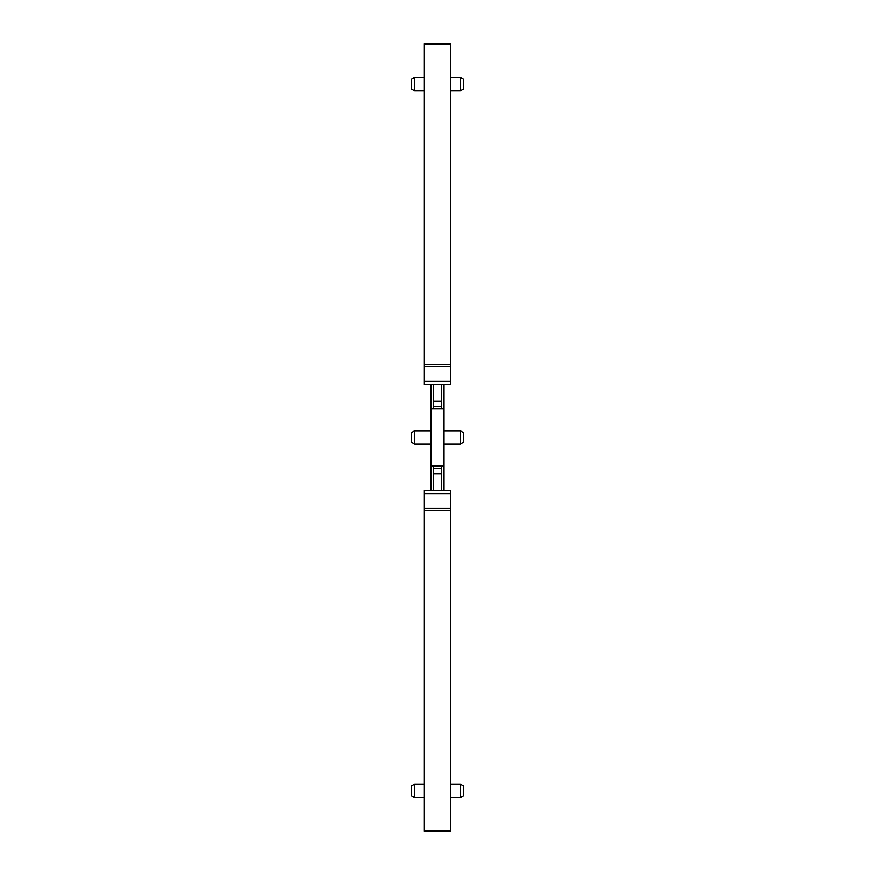 <?xml version="1.0" encoding="UTF-8"?>
<svg xmlns="http://www.w3.org/2000/svg" width="875" height="875" viewBox="0 0 875 875"><rect width="100%" height="100%" fill="white"/><g stroke="black" fill="none" stroke-linecap="round" stroke-linejoin="round"><path stroke-width="1.31" d="M411.25 786.166L411.25 795.616L414.663 797.584L414.663 784.197L411.25 786.166L414.663 784.197L424.375 784.197M424.375 797.584L414.663 797.584M430.938 490.328L430.938 466.047L441.438 466.047L441.438 490.328M430.938 384.672L430.938 466.047M424.375 382.703L424.375 384.672L450.625 384.672L450.625 382.703M430.938 408.953L441.438 408.953L441.438 384.672M444.062 490.328L444.062 408.953L441.438 408.953M444.062 466.047L441.438 466.047M424.375 492.297L424.375 490.328L450.625 490.328L450.625 831.25L424.375 831.25L424.375 828.111M424.375 46.889L424.375 43.75L450.625 43.75L450.625 384.672M424.375 384.672L424.375 43.75L450.625 43.75M414.663 430.806L414.663 444.194L411.25 442.225L411.25 432.775L414.663 430.806L430.938 430.806M414.663 444.194L430.938 444.194M414.663 90.803L411.25 88.834L411.25 79.384L414.663 77.416L414.663 90.803L424.375 90.803M414.663 77.416L424.375 77.416M433.562 384.672L433.562 408.953M444.062 408.953L444.062 384.672M433.562 490.328L433.562 466.047M450.625 830.452L424.375 830.452L424.375 831.25M424.375 830.452L424.375 510.431L450.625 510.431M424.375 490.328L424.375 510.431M450.625 90.803L460.337 90.803L460.337 77.416L450.625 77.416M460.337 797.584L460.337 784.197L463.75 786.166L463.75 795.616L460.337 797.584L450.625 797.584M463.75 786.166L460.337 784.197L450.625 784.197M444.062 430.806L460.337 430.806L460.337 444.194L444.062 444.194M460.337 77.416L463.75 79.384L463.75 88.834L460.337 90.803M460.337 444.194L463.75 442.225L463.75 432.775L460.337 430.806M433.562 401.264L441.438 401.264M424.375 381.391L450.625 381.391M433.562 406.536L441.438 406.536M433.562 468.464L441.438 468.464M450.625 493.609L424.375 493.609M433.562 473.736L441.438 473.736M424.375 44.548L450.625 44.548M424.375 364.569L450.625 364.569M424.375 366.527L450.625 366.527M450.625 508.473L424.375 508.473"/></g></svg>
